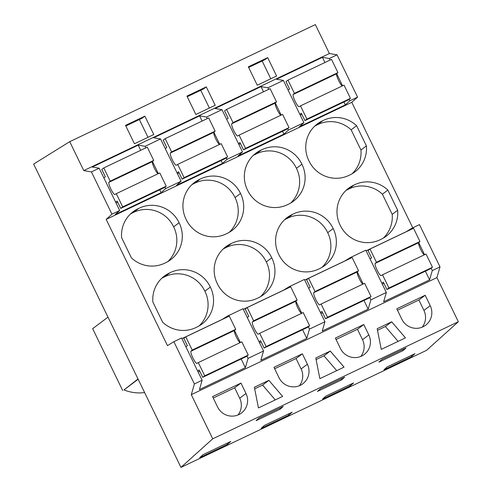 <?xml version="1.0" encoding="UTF-8"?>
<svg xmlns="http://www.w3.org/2000/svg" width="492" height="492" viewBox="0 0 492 492"><rect width="100%" height="100%" fill="white"/><g stroke="black" fill="none" stroke-linecap="round" stroke-linejoin="round"><path stroke-width="0.74" d="M180.951 467.4L33.653 164.064L69.729 141.671L83.769 170.595L91.426 171.905L99.163 168.215L119.691 210.496L111.955 214.186L106.174 219.389L167.483 345.642L173.861 341.682L194.395 383.963L191.29 394.67L212.716 438.809L458.347 321.731L426.576 350.329L180.951 467.4L212.716 438.809M91.426 171.905L111.955 214.186M99.163 168.215L92.281 167.04L138.215 145.146L145.091 146.321L160.564 138.947L181.099 181.228L176.573 185.299L222.507 163.405L227.033 159.334L242.501 151.96L237.98 156.032L283.915 134.138L288.435 130.066L303.908 122.692L299.388 126.764L345.322 104.87L349.843 100.799L357.579 97.109L351.798 102.311L412.745 227.821M83.769 170.595L329.4 53.523L337.051 54.827L329.314 58.517L322.432 57.343L276.504 79.237L283.38 80.411L275.643 84.101L267.906 87.785L261.031 86.61L215.096 108.504L221.972 109.679L214.235 113.369L206.499 117.053L199.623 115.878L153.689 137.772L160.564 138.947M159.722 189.807L161.099 192.673L165.626 188.602L181.099 181.228M161.099 192.673L115.165 214.567L119.691 210.496M106.174 219.389L351.798 102.311M69.729 141.671L315.354 24.6L329.4 53.523M267.679 57.619L276.602 76.008L257.267 85.227L248.337 66.838L267.679 57.619L264.948 59.673L248.632 67.447M206.271 86.887L186.929 96.106L195.859 114.495L215.201 105.276L206.271 86.887L203.547 88.941L187.224 96.721M144.863 116.155L153.793 134.544L134.451 143.762L125.521 125.374L144.863 116.155L142.139 118.209L125.823 125.989M138.215 145.146L140.706 150.318M145.091 146.321L145.847 147.871M152.483 161.542L158.35 173.621M164.912 187.144L165.626 188.602M227.55 444.344L230.736 441.472L202.938 454.725L199.746 457.597L227.55 444.344L227.015 443.249M271.135 412.228L259.05 417.991L256.061 420.678L280.237 409.159L283.226 406.466L271.135 412.228M341.639 379.892L344.628 377.198L320.452 388.723L317.463 391.411L341.639 379.892L341.141 378.858M288.958 415.076L292.143 412.204L264.345 425.457L261.154 428.329L288.958 415.076L288.423 413.981M381.86 359.455L378.871 362.143L390.962 356.38L403.046 350.618L406.035 347.93L381.86 359.455M411.767 356.54L414.959 353.668L387.155 366.921L383.969 369.787L411.767 356.54L411.238 355.439M350.365 385.808L353.551 382.936L325.747 396.189L322.561 399.055L350.365 385.808L349.83 384.707M191.29 394.67L436.914 277.599L458.347 321.731M245.994 393.471L240.951 383.077L212.556 396.607L217.605 407.001A16.015 15.713 53 0 0 241.437 413.028A16.015 15.713 53 0 0 245.994 393.471L239.702 398.206L234.659 387.813L213.245 398.022M381.275 349.4L405.451 337.875L391.687 321.793L377.179 328.711L381.275 349.4M307.402 364.203A16.015 15.713 53 0 1 302.838 383.754A16.015 15.713 53 0 1 279.013 377.733L273.964 367.339L302.352 353.809L307.402 364.203L301.11 368.938L296.061 358.545L274.653 368.754M323.029 354.523L315.778 357.979L319.868 378.668L344.043 367.143L330.28 351.06L323.029 354.523M368.809 334.935A16.015 15.713 53 0 1 364.246 354.486A16.015 15.713 53 0 1 340.415 348.465L335.372 338.072L363.76 324.542L368.809 334.935L362.518 339.671L357.469 329.277L336.054 339.486M254.37 387.247L258.46 407.936L282.636 396.411L268.872 380.334L254.37 387.247M430.211 305.661L425.168 295.274L396.78 308.804L401.823 319.197A16.015 15.713 53 0 0 425.654 325.218A16.015 15.713 53 0 0 430.211 305.661L423.926 310.403L418.877 300.009L397.462 310.218M363.994 300.446L368.182 309.142L370.876 299.843L386.349 292.469L383.649 301.768L429.584 279.874L432.284 270.575L440.02 266.885L436.914 277.599M368.182 309.142L322.248 331.036L324.941 321.737L304.413 279.456L288.939 286.83L283.546 290.175L243.312 309.357M302.586 329.714L306.774 338.41L309.468 329.111L324.941 321.737M306.774 338.41L260.84 360.304L263.534 351.005L243.005 308.724L227.532 316.098L222.138 319.443L181.905 338.625M241.178 358.982L245.367 367.684L248.06 358.379L263.534 351.005M245.367 367.684L199.432 389.572L202.126 380.273L181.597 337.992L173.861 341.682M194.395 383.963L202.126 380.273M350.673 258.245L350.347 257.562L344.953 260.908L304.714 280.083M350.347 257.562L365.82 250.188L386.349 292.469M412.081 228.977L411.749 228.294L406.361 231.64L366.122 250.815M411.749 228.294L419.485 224.604L440.02 266.885M131.425 257.894L121.622 237.71A30 29.44 53 0 1 133.104 211.726A30 29.44 53 0 1 138.664 208.436A30 29.44 53 0 1 179.1 222.741A30 29.44 53 0 1 170.712 259.684A30 29.44 53 0 1 165.146 262.968A30 29.44 53 0 1 131.425 257.894M196.394 327.321A30 29.44 53 0 0 201.96 324.037A30 29.44 53 0 0 210.348 287.094A30 29.44 53 0 0 169.912 272.789A30 29.44 53 0 0 164.353 276.08A30 29.44 53 0 0 152.871 302.063L162.674 322.248A30 29.44 53 0 0 196.394 327.321M257.802 298.054A30 29.44 53 0 0 263.368 294.763A30 29.44 53 0 0 271.756 257.826A30 29.44 53 0 0 231.32 243.522A30 29.44 53 0 0 225.754 246.806A30 29.44 53 0 0 217.366 283.749A30 29.44 53 0 0 257.802 298.054M186.117 219.395A30 29.44 53 0 0 226.554 233.7A30 29.44 53 0 0 232.119 230.416A30 29.44 53 0 0 240.508 193.473A30 29.44 53 0 0 200.072 179.168A30 29.44 53 0 0 194.506 182.458A30 29.44 53 0 0 186.117 219.395M292.728 214.254A30 29.44 53 0 0 287.162 217.538A30 29.44 53 0 0 278.773 254.481A30 29.44 53 0 0 319.21 268.786A30 29.44 53 0 0 324.769 265.495A30 29.44 53 0 0 333.164 228.559A30 29.44 53 0 0 292.728 214.254L287.26 218.368A30 29.44 53 0 0 284.554 219.758M287.961 204.432A30 29.44 53 0 0 293.521 201.142A30 29.44 53 0 0 301.916 164.205A30 29.44 53 0 0 261.48 149.9A30 29.44 53 0 0 255.914 153.19A30 29.44 53 0 0 247.525 190.127A30 29.44 53 0 0 287.961 204.432M308.933 160.859A30 29.44 53 0 0 349.363 175.164A30 29.44 53 0 0 354.929 171.874A30 29.44 53 0 0 366.411 145.89L360.95 150.011L351.147 129.82A30 29.44 53 0 0 317.42 124.747L322.887 120.632A30 29.44 53 0 0 317.322 123.916A30 29.44 53 0 0 308.933 160.859M366.411 145.89L356.608 125.706A30 29.44 53 0 0 322.887 120.632M340.175 225.213A30 29.44 53 0 0 380.611 239.518A30 29.44 53 0 0 386.177 236.228A30 29.44 53 0 0 397.659 210.244L392.198 214.358L382.395 194.174A30 29.44 53 0 0 348.668 189.1L354.135 184.986A30 29.44 53 0 0 348.57 188.27A30 29.44 53 0 0 340.175 225.213M397.659 210.244L387.856 190.06A30 29.44 53 0 0 354.135 184.986M147.975 137.311L139.347 119.538M138.141 379.24L123.966 389.922A41.562 40.781 -127 0 0 144.617 392.585M138.018 378.981L123.966 389.922M107.982 317.137L92.656 328.681L122.686 390.531M275.292 399.916L262.587 385.07L254.684 388.834M280.237 409.159L279.733 408.132M268.872 380.334L262.587 385.07M240.951 383.077L234.659 387.813M237.98 414.99A16.015 15.713 53 0 0 239.702 398.206M248.06 358.379L246.935 356.054M240.367 342.53L234.5 330.452M227.864 316.78L227.532 316.098M199.106 325.932A30 29.44 53 0 0 204.887 291.209A30 29.44 53 0 0 164.451 276.904L169.912 272.789M164.451 276.904A30 29.44 53 0 0 161.739 278.3M204.887 291.209L210.348 287.094M167.858 261.578A30 29.44 53 0 0 173.639 226.855A30 29.44 53 0 0 133.203 212.556L138.664 208.436M133.203 212.556A30 29.44 53 0 0 130.491 213.946M173.639 226.855L179.1 222.741M337.051 54.827L357.579 97.109M329.314 58.517L330.064 60.067M336.7 73.732L342.567 85.811M349.136 99.335L349.843 100.799M322.432 57.343L324.923 62.515M343.939 102.004L345.322 104.87M283.38 80.411L303.908 122.692M267.906 87.785L268.657 89.335M275.299 103.006L281.16 115.079M287.728 128.603L288.435 130.066M432.284 270.575L431.152 268.245M424.584 254.721L418.723 242.642M387.856 190.06L382.395 194.174M383.323 238.122A30 29.44 53 0 0 392.198 214.358M348.668 189.1A30 29.44 53 0 0 345.962 190.49M356.608 125.706L351.147 129.82M352.075 173.774A30 29.44 53 0 0 360.95 150.011M317.42 124.747A30 29.44 53 0 0 314.714 126.143M270.791 78.775L262.162 61.002M403.046 350.618L402.548 349.591M398.102 341.38L385.396 326.534L377.499 330.298M391.687 321.793L385.396 326.534M425.168 295.274L418.877 300.009M422.204 327.18A16.015 15.713 53 0 0 423.926 310.403M425.396 271.178L429.584 279.874M370.876 299.843L369.744 297.512M363.176 283.989L357.315 271.916M209.383 108.043L200.754 90.27M199.623 115.878L202.114 121.05M221.123 160.54L222.507 163.405M206.499 117.053L207.249 118.603M213.891 132.274L219.752 144.353M226.32 157.87L227.033 159.334M221.972 109.679L242.501 151.96M260.514 296.664A30 29.44 53 0 0 266.295 261.941A30 29.44 53 0 0 225.859 247.636L231.32 243.522M225.859 247.636A30 29.44 53 0 0 223.147 249.032M266.295 261.941L271.756 257.826M229.266 232.31A30 29.44 53 0 0 235.047 197.587A30 29.44 53 0 0 194.611 183.282L200.072 179.168M194.611 183.282A30 29.44 53 0 0 191.898 184.678M235.047 197.587L240.508 193.473M309.468 329.111L308.336 326.78M301.774 313.263L295.907 301.184M289.271 287.512L288.939 286.83M330.28 351.06L323.988 355.802L316.092 359.566M302.352 353.809L296.061 358.545M299.388 385.716A16.015 15.713 53 0 0 301.11 368.938M336.694 370.648L323.988 355.802M261.031 86.61L263.521 91.783M282.531 131.272L283.915 134.138M321.916 267.396A30 29.44 53 0 0 327.697 232.673L333.164 228.559M327.697 232.673A30 29.44 53 0 0 287.26 218.368M290.667 203.042A30 29.44 53 0 0 296.448 168.319A30 29.44 53 0 0 256.018 154.014L261.48 149.9M256.018 154.014A30 29.44 53 0 0 253.306 155.41M296.448 168.319L301.916 164.205M363.76 324.542L357.469 329.277M360.796 356.448A16.015 15.713 53 0 0 362.518 339.671M185.878 346.811L187.372 345.685L183.799 338.336L185.792 336.836L192.212 350.064L190.939 351.233A6.82 1.285 64.5 0 0 192.95 358.059A6.82 1.285 64.5 0 0 196.868 363.447L198.294 362.579L204.715 375.814L202.729 377.315L199.155 369.959L197.667 371.079M198.294 362.579L241.812 341.842L248.232 355.07L246.24 356.571L202.729 377.315M185.792 336.836L229.309 316.092L235.73 329.32L234.456 330.495A6.82 1.285 64.5 0 0 236.203 336.774A6.82 1.285 64.5 0 0 240.108 342.653M190.939 351.233L234.456 330.495M192.212 350.064L235.73 329.32M198.116 372.013L199.77 371.226M204.715 375.814L248.232 355.07M122.699 206.904L116.278 193.67L159.789 172.932L166.216 186.16L164.223 187.661L120.706 208.405L122.699 206.904L166.216 186.16M103.861 177.901L105.35 176.776L101.782 169.426L103.775 167.926L110.196 181.154L108.923 182.323A6.82 1.285 64.5 0 0 110.928 189.149A6.82 1.285 64.5 0 0 114.851 194.537L116.278 193.67M115.645 202.169L117.139 201.05L120.706 208.405M103.775 167.926L147.286 147.182L153.713 160.41L152.44 161.585A6.82 1.285 -115.5 0 0 154.187 167.864A6.82 1.285 -115.5 0 0 158.092 173.744M108.923 182.323L152.44 161.585M110.196 181.154L153.713 160.41M116.044 202.987L117.699 202.2M247.285 317.543L248.774 316.418L245.207 309.062L247.199 307.562L253.62 320.796L252.347 321.965A6.82 1.285 64.5 0 0 254.352 328.791A6.82 1.285 64.5 0 0 258.275 334.179L259.702 333.312L266.123 346.54L264.13 348.047L260.563 340.692L259.069 341.811M259.702 333.312L303.213 312.574L309.64 325.802L307.648 327.303L264.13 348.047M247.199 307.562L290.71 286.824L297.137 300.052L295.864 301.221A6.82 1.285 64.5 0 0 297.611 307.506A6.82 1.285 64.5 0 0 301.516 313.379M252.347 321.965L295.864 301.221M253.62 320.796L297.137 300.052M259.524 342.746L261.178 341.958M266.123 346.54L309.64 325.802M184.106 177.63L177.68 164.402L221.197 143.664L227.624 156.893L225.631 158.393L182.114 179.137L184.106 177.63L227.624 156.893M165.269 148.633L166.757 147.508L163.184 140.152L165.177 138.652L171.603 151.887L170.33 153.055A6.82 1.285 64.5 0 0 172.335 159.882A6.82 1.285 64.5 0 0 176.259 165.269L177.68 164.402M177.052 172.901L178.541 171.782L182.114 179.137M165.177 138.652L208.694 117.914L215.121 131.143L213.842 132.311A6.82 1.285 -115.5 0 0 215.594 138.596A6.82 1.285 -115.5 0 0 219.5 144.47M170.33 153.055L213.842 132.311M171.603 151.887L215.121 131.143M177.452 173.719L179.1 172.932M308.693 288.275L310.181 287.15L306.614 279.794L308.601 278.294L315.028 291.528L313.755 292.697A6.82 1.285 64.5 0 0 315.759 299.523A6.82 1.285 64.5 0 0 319.683 304.905L321.104 304.044L327.531 317.272L325.538 318.773L321.965 311.424L320.476 312.543M321.104 304.044L364.621 283.306L371.048 296.535L369.055 298.035L325.538 318.773M308.601 278.294L352.118 257.556L358.545 270.784L357.272 271.953A6.82 1.285 64.5 0 0 359.019 278.232A6.82 1.285 64.5 0 0 362.924 284.112M313.755 292.697L357.272 271.953M315.028 291.528L358.545 270.784M320.932 313.478L322.58 312.691M327.531 317.272L371.048 296.535M245.514 148.363L239.087 135.134L282.605 114.396L289.032 127.625L287.039 129.125L243.522 149.863L245.514 148.363L289.032 127.625M226.677 119.365L228.165 118.24L224.592 110.885L226.584 109.384L233.011 122.619L231.732 123.787A6.82 1.285 64.5 0 0 233.743 130.614A6.82 1.285 64.5 0 0 237.667 135.995L239.087 135.134M238.46 143.633L239.948 142.514L243.522 149.863M226.584 109.384L270.102 88.646L276.529 101.875L275.249 103.043A6.82 1.285 -115.5 0 0 276.996 109.322A6.82 1.285 -115.5 0 0 280.907 115.202M231.732 123.787L275.249 103.043M233.011 122.619L276.529 101.875M238.86 144.451L240.508 143.664M370.101 259.007L371.589 257.882L368.016 250.526L370.009 249.026L376.435 262.254L375.162 263.429A6.82 1.285 64.5 0 0 377.167 270.256A6.82 1.285 64.5 0 0 381.091 275.637L382.512 274.776L388.938 288.005L386.946 289.505L383.373 282.15L381.884 283.275M382.512 274.776L426.029 254.032L432.456 267.267L430.463 268.767L386.946 289.505M370.009 249.026L413.526 228.288L419.953 241.517L418.674 242.685A6.82 1.285 64.5 0 0 420.426 248.964A6.82 1.285 64.5 0 0 424.332 254.844M375.162 263.429L418.674 242.685M376.435 262.254L419.953 241.517M382.339 284.204L383.988 283.417M388.938 288.005L432.456 267.267M306.922 119.095L300.495 105.866L344.013 85.122L350.433 98.357L348.441 99.858L304.929 120.595L306.922 119.095L350.433 98.357M288.078 90.097L289.573 88.972L286 81.617L287.992 80.116L294.413 93.345L293.14 94.519A6.82 1.285 64.5 0 0 295.151 101.346A6.82 1.285 64.5 0 0 299.068 106.727L300.495 105.866M299.868 114.365L301.356 113.24L304.929 120.595M287.992 80.116L331.51 59.378L337.93 72.607L336.657 73.775A6.82 1.285 -115.5 0 0 338.404 80.055A6.82 1.285 -115.5 0 0 342.309 85.934M293.14 94.519L336.657 73.775M294.413 93.345L337.93 72.607M300.261 115.183L301.916 114.396"/></g></svg>
